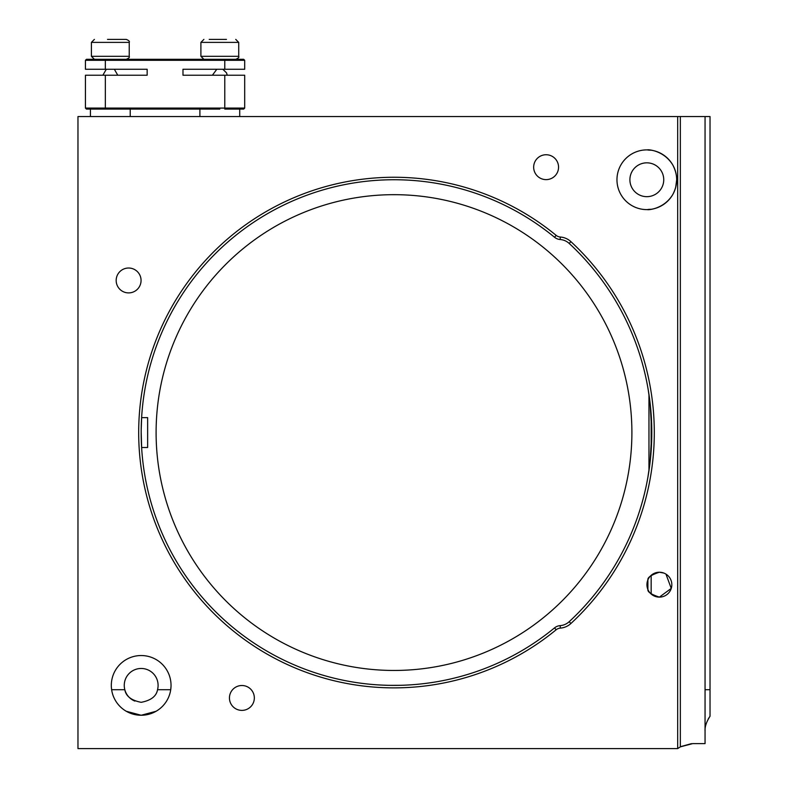 <?xml version="1.0" encoding="UTF-8"?>
<svg xmlns="http://www.w3.org/2000/svg" width="788" height="788" viewBox="0 0 788 788"><rect width="100%" height="100%" fill="white"/><g stroke="black" fill="none" stroke-linecap="round" stroke-linejoin="round"><path stroke-width="1.18" d="M705.083 730.023L705.053 731.185C704.738 726.851 706.403 721.877 710.027 716.253L710.027 116.545L705.053 116.545L705.053 743.626L692.613 743.626L680.34 746.857L677.68 748.6L677.68 116.545L680.34 116.545L680.34 746.857M680.783 746.61L691.45 743.645M675.671 187.465L676.685 179.753M651.154 150.203C638.605 150.035 661.349 146.282 672.706 164.85C677.995 174.808 677.995 184.737 672.706 194.646C661.447 213.154 638.575 209.49 651.154 209.293L650.198 209.421M648.081 209.578L648.859 209.539M651.154 594.014L651.154 575.348M651.154 450.834L651.154 414.311M648.967 470.702L648.967 394.443L648.14 389.302L650.08 402.806L651.804 432.642L650.061 462.467L647.844 477.577M665.968 574.127L671.248 588.409L659.379 597.127C651.243 594.447 647.411 591.896 647.894 589.454L647.894 579.909C647.411 577.476 651.243 574.915 659.379 572.236L663.811 573.053M400.245 685.314L389.961 685.363M379.826 684.999L387.637 685.314M387.755 685.314L394 685.393A252.82 252.82 0 0 0 554.555 627.869A9.958 9.958 0 0 1 560.15 625.633A14.933 14.933 0 0 0 569.192 621.693L570.886 623.525A17.415 17.415 0 0 1 560.327 628.115A7.466 7.466 0 0 0 556.131 629.789A255.312 255.312 0 0 1 138.688 432.573A255.312 255.312 0 0 1 556.131 235.346A7.466 7.466 0 0 0 560.327 237.03A17.415 17.415 0 0 1 570.886 241.621A260.286 260.286 0 0 1 570.886 623.525M141.692 448.677L141.18 432.573M141.19 429.864L141.712 416.143M387.903 685.324L380.407 685.028M569.192 621.693A257.804 257.804 0 0 0 569.192 243.443A14.933 14.933 0 0 0 560.15 239.513A9.958 9.958 0 0 1 554.555 237.267A252.82 252.82 0 0 0 141.18 432.573A252.82 252.82 0 0 0 394 685.393M394 670.46A237.897 237.897 0 0 1 156.103 432.573A237.897 237.897 0 0 1 394 194.675A237.897 237.897 0 0 1 631.897 432.573A237.897 237.897 0 0 1 394 670.46M646.82 209.608A29.865 29.865 0 0 1 616.965 179.743A29.865 29.865 0 0 1 646.82 149.887A29.865 29.865 0 0 1 676.685 179.743A29.865 29.865 0 0 1 646.82 209.608M241.886 710.392A12.441 12.441 0 0 1 229.446 697.951A12.441 12.441 0 0 1 241.886 685.511A12.441 12.441 0 0 1 254.337 697.951A12.441 12.441 0 0 1 241.886 710.392M546.114 179.625A12.441 12.441 0 0 1 533.663 167.184A12.441 12.441 0 0 1 546.114 154.743A12.441 12.441 0 0 1 558.554 167.184A12.441 12.441 0 0 1 546.114 179.625M128.621 292.9A12.441 12.441 0 0 1 116.171 280.459A12.441 12.441 0 0 1 128.621 268.019A12.441 12.441 0 0 1 141.062 280.459A12.441 12.441 0 0 1 128.621 292.9M126.277 711.278L141.18 715.258A29.865 29.865 0 0 1 111.315 685.393A29.865 29.865 0 0 1 141.18 655.537A29.865 29.865 0 0 1 171.035 685.393A29.865 29.865 0 0 1 141.18 715.258L156.073 711.278M647.894 579.909A12.441 12.441 0 0 0 647.894 589.454M659.379 597.127A12.441 12.441 0 0 1 646.938 584.676A12.441 12.441 0 0 1 659.379 572.236A12.441 12.441 0 0 1 671.829 584.676A12.441 12.441 0 0 1 659.379 597.127M111.374 687.333L111.63 689.727L124.819 689.727C125.922 696.237 131.369 700.433 141.18 702.315C150.961 700.453 156.408 696.257 157.531 689.727L170.72 689.727L171.026 686.387L170.72 689.727M710.027 689.727L705.053 689.727M134.866 701.093A16.922 16.922 0 0 1 141.18 668.47A16.922 16.922 0 0 1 157.531 689.727M646.82 196.665A16.922 16.922 0 0 1 629.898 179.743A16.922 16.922 0 0 1 646.82 162.83A16.922 16.922 0 0 1 663.742 179.743A16.922 16.922 0 0 1 646.82 196.665A16.922 16.922 0 0 1 629.898 179.743A16.922 16.922 0 0 1 646.82 162.83A16.922 16.922 0 0 1 663.742 179.743A16.922 16.922 0 0 1 646.82 196.665M710.027 716.253L708.284 718.912M677.68 116.545L77.973 116.545L77.973 748.6L677.68 748.6M705.053 116.545L680.34 116.545M244.694 60.302L244.694 69.265L244.694 60.302L243.699 59.307L244.694 60.302L224.787 60.302L224.787 69.265L244.694 69.265M224.787 59.307L86.434 59.307L85.439 60.302L85.439 69.265L105.346 69.265L105.346 60.302L224.787 60.302L224.787 59.307L243.699 59.307M86.434 59.307L85.439 60.302L105.346 60.302L105.346 59.307M85.439 69.265L85.439 60.302M85.439 75.234L85.439 108.084L86.434 109.079L105.346 109.079L105.346 75.234L85.439 75.234L85.439 108.084L224.787 108.084L224.787 109.079L243.699 109.079L244.694 108.084L244.694 75.234L224.787 75.234L224.787 108.084L244.694 108.084L244.694 75.234M105.346 69.265L147.149 69.265L147.149 75.234L105.346 75.234M224.787 75.234L182.983 75.234L182.983 69.265L224.787 69.265M219.813 109.079C208.308 109.079 208.308 109.079 219.813 109.079L105.346 109.079M130.227 109.079L199.906 109.079M193.927 109.079L136.196 109.079L193.927 109.079M141.613 447.505L147.642 447.505L147.642 417.64L141.613 417.64M94.393 39.4L91.408 42.385L129.232 42.385C129.833 41.429 128.838 40.434 126.247 39.4L107.532 39.4M226.461 39.4L209.204 39.4M554.555 627.869L556.131 629.789M560.327 628.115L560.15 625.633M569.192 243.443L570.886 241.621M560.15 239.513L560.327 237.03M556.131 235.346L554.555 237.267M129.232 42.385L129.232 56.322L91.408 56.322L94.393 59.307M203.885 39.4L200.901 42.385L238.725 42.385L238.725 56.322L200.901 56.322L203.885 59.307M117.776 75.234L114.349 69.265M106.291 69.265L102.864 75.234M212.396 75.234L216.808 69.265M222.817 69.265L226.55 72.89L227.23 75.234M130.227 116.545L130.227 108.084M90.413 116.545L90.413 109.079M239.719 116.545L239.719 109.079M199.906 116.545L199.906 108.084M91.408 42.385L91.408 56.322M129.232 56.322C129.833 57.278 128.838 58.273 126.247 59.307M238.725 42.385L235.74 39.4M200.901 42.385L200.901 56.322M238.725 56.322C239.325 57.278 238.331 58.273 235.74 59.307"/></g></svg>
